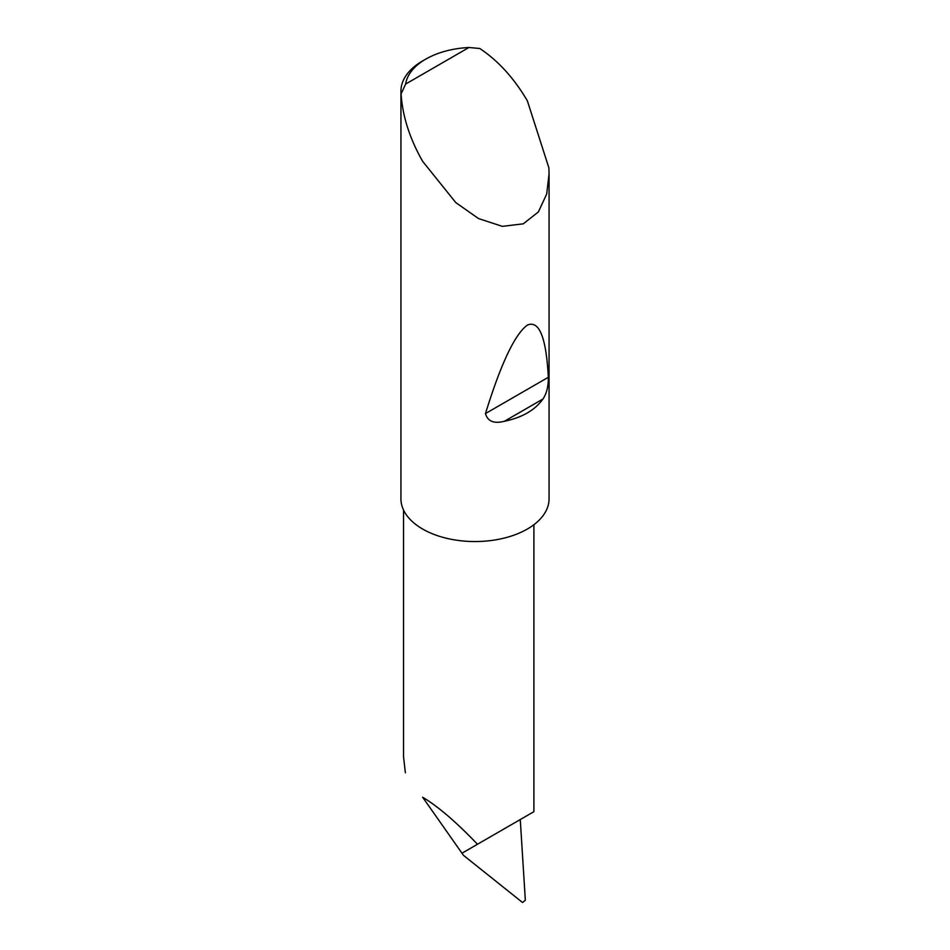 <?xml version="1.0" encoding="UTF-8"?>
<svg xmlns="http://www.w3.org/2000/svg" width="950" height="950" viewBox="0 0 950 950"><rect width="100%" height="100%" fill="white"/><g stroke="black" fill="none" stroke-linecap="round" stroke-linejoin="round"><path stroke-width="1.43" d="M542.984 398.988C535.004 410.139 522.144 417.561 504.402 421.277C493.952 423.926 487.647 421.349 485.474 413.559C500.947 363.577 514.924 334.079 527.369 325.102C539.244 320.043 546.226 337.428 548.328 377.281C548.459 386.246 546.678 393.49 542.984 398.988L504.402 421.277M405.638 84.051L468.944 47.5L479.786 48.498C498.251 60.812 514.116 78.256 527.369 100.854L548.886 167.853L549.064 173.85L546.689 194.002L538.389 211.933L523.26 223.832L502.289 226.349L478.527 218.559L455.786 202.588L422.631 161.322C409.688 138.546 402.515 116.078 401.09 93.931A74.064 42.762 180 0 1 400.936 91.176A74.064 42.762 180 0 1 422.619 60.931L425.766 59.126A69.623 40.197 0 0 0 405.638 84.051L401.09 93.931M400.936 91.176L400.936 498.786A74.064 42.762 0 0 0 422.619 529.031A74.064 42.762 0 0 0 503.346 538.294A74.064 42.762 0 0 0 549.064 498.786L549.064 173.85M477.482 844.253C456.332 822.118 438.045 806.443 422.631 797.216L463.481 855.344L461.973 853.207L530.48 813.651L461.973 853.207L422.631 797.216M533.9 524.721L533.9 811.68L514.805 822.7M463.481 855.344L522.524 902.5L525.279 900.315L525.279 899.318L520.268 819.541M403.536 510.031L403.536 756.782L405.377 772.801M468.944 47.5A69.623 40.197 0 0 0 425.766 59.126M548.328 377.281L485.474 413.559"/></g></svg>
